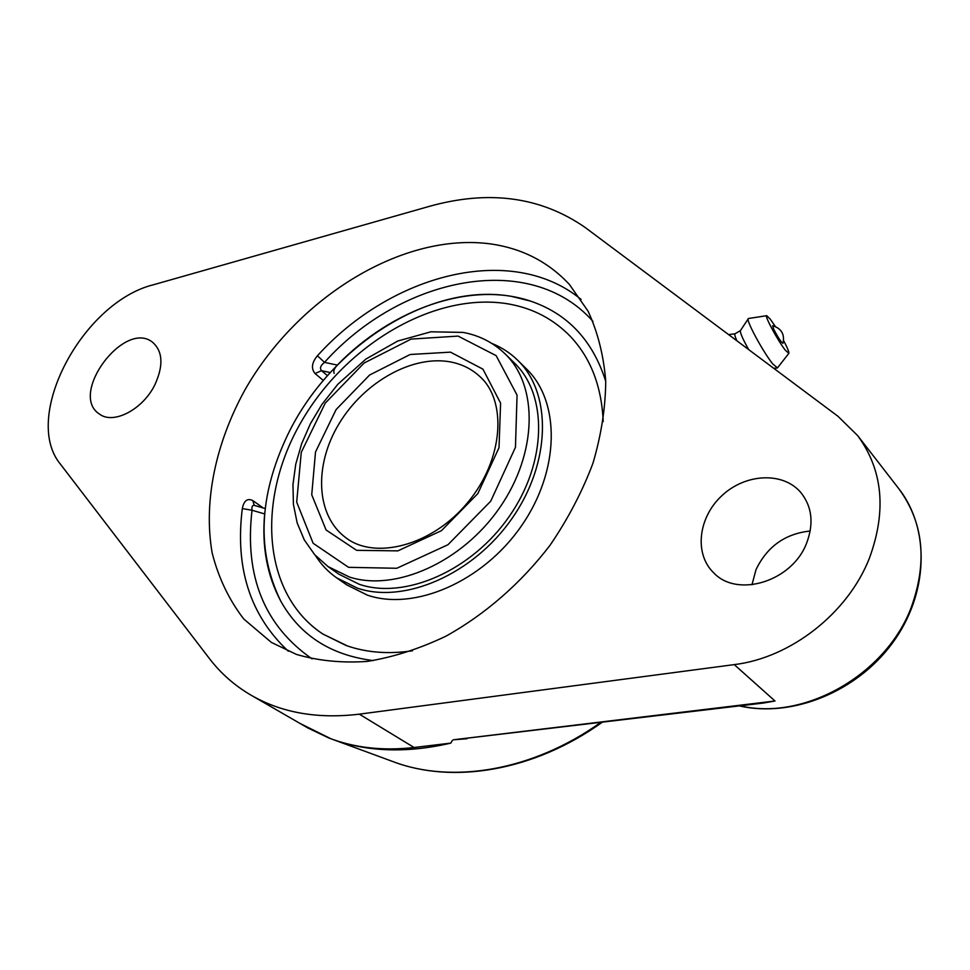 <?xml version="1.0" encoding="UTF-8"?>
<svg xmlns="http://www.w3.org/2000/svg" width="970" height="970" viewBox="0 0 970 970"><rect width="100%" height="100%" fill="white"/><g stroke="black" fill="none" stroke-linecap="round" stroke-linejoin="round"><path stroke-width="1.45" d="M734.254 664.608L359.324 714.162C317.748 719.146 281.724 712.853 251.254 695.296C234.74 685.681 220.796 673.422 209.399 658.533L60.576 464.363C21.122 417.306 82.705 301.876 153.769 284.671L429.201 206.404C488.674 189.732 540.581 196.692 584.898 227.283L837.959 416.275L857.674 435.639C882.894 470.013 886.786 510.935 869.326 558.405C847.719 613.452 790.441 657.927 734.254 664.608L774.994 700.995L763.208 703.068L453.439 739.783L467.019 738.752M452.481 740.304L450.759 743.117C406.503 753.411 366.539 751.956 330.891 738.752L300.154 723.511M810.205 531.014C785.191 533.67 767.112 546.559 755.994 569.681L751.98 584.789M581.091 299.415C511.505 242.282 391.419 273.879 317.42 355.76L324.501 362.368C320.549 365.46 319.542 368.224 321.507 370.661L315.068 373.559L323.349 380.458M317.42 355.76C311.734 362.683 310.958 368.612 315.068 373.559M263.161 507.94L252.77 500.556C247.374 497.974 243.894 500.653 242.318 508.583C234.898 568.093 250.236 615.647 288.332 651.246M265.234 508.547L254.298 505.382C252.333 505.152 251.582 506.764 252.03 510.244L242.318 508.583M334.165 373.414C333.183 371.267 334.226 368.491 337.305 365.096C391.734 308.945 470.365 280.754 530.505 301.088C567.705 313.734 592.779 340.482 605.741 381.307C592.779 340.482 567.705 313.734 530.505 301.088L511.42 296.371C429.977 281.858 329.582 346.872 287.472 435.287C258.675 496.143 256.456 551.445 280.803 601.194C267.114 575.586 261.73 546.486 264.664 513.93L252.03 510.244C244.331 576.168 264.373 625.723 312.134 658.921M373.353 660.594C330.843 655.271 299.997 635.471 280.803 601.194C299.997 635.471 330.843 655.271 373.353 660.594M296.408 654.398L271.345 642.395L243.749 618.993C228.956 599.727 218.42 577.696 212.151 552.876C203.227 501.672 215.643 443.096 244.913 389.952C297.705 297.159 403.12 231.66 491.366 244.016C522.406 248.587 548.377 262.009 569.293 284.319L588.123 311.249C597.738 332.104 603.607 355.347 605.729 380.967C605.535 407.582 601.267 435.057 592.912 463.369C582.255 491.669 567.996 518.926 550.123 545.152C521.12 583.103 484.964 614.592 445.776 636.259C419.343 648.833 393.141 657.223 367.169 661.419C341.816 663.153 318.233 660.812 296.408 654.398M154.824 384.872C142.808 409.558 113.332 424.86 99.474 414.069C68.167 394.329 124.839 318.681 152.908 342.543C162.899 351.734 163.53 365.836 154.824 384.872M806.603 543.176C792.163 581.503 737.309 598.223 713.702 572.821C693.962 553.943 698.23 517.446 721.886 495.682C745.227 473.59 782.657 471.432 800.602 492.251C812.048 506.401 814.048 523.376 806.603 543.176M251.254 695.296L307.914 727.997L328.66 737.915C354.317 747.846 382.786 751.047 414.081 747.506L450.759 743.117M773.842 329.545L772.641 325.714C781.432 328.442 784.888 334.298 782.972 343.307C781.286 342.434 778.243 337.851 773.842 329.545M736.848 340.761C735.03 336.626 734.411 334.31 734.981 333.813L740.449 330.588M748.707 349.624C742.826 339.161 740.061 332.843 740.389 330.673L748.452 318.5L766.724 315.686L770.204 319.069L775.345 326.502M783.602 340.579C787.47 347.903 789.216 352.158 788.852 353.347L777.467 367.885L772.787 363.956C763.475 352.668 745.918 320.294 748.197 318.681M788.852 353.347L785.373 350.255C778.025 341.1 764.069 315.201 766.724 315.686M412.468 650.785C388.837 654.277 367.169 652.664 347.478 645.959L322.828 634.016C261.73 593.725 256.298 498.592 301.549 421.332C346.326 343.768 435.894 291 509.335 304.095C533.403 308.533 553.761 319.312 570.409 336.457C590.718 358.015 601.655 386.375 603.207 421.562C601.655 386.387 590.718 358.015 570.409 336.457L570.421 336.457M491.875 343.453C501.623 347.345 510.232 352.947 517.677 360.246C552.003 393.25 551.154 462.678 512.014 518.477C473.202 574.458 404.417 604.164 357.433 588.159L336.626 577.829C328.103 571.827 321.034 564.394 315.432 555.507M517.677 360.246L526.407 368.855C560.672 401.81 559.993 470.886 521.193 526.261C482.696 581.842 414.299 611.209 367.436 595.168L346.678 584.849L336.626 577.829M412.492 650.773C388.267 654.35 366.139 652.58 346.096 645.474L322.828 634.016M359.276 584.316L338.797 574.143L328.042 566.601L349.552 577.077C395.493 591.894 462.217 562.212 499.768 507.553C537.622 453.063 538.399 385.745 505.067 353.844L514.452 363.047C547.856 395.008 547.092 462.35 509.214 516.489C471.65 570.821 404.939 599.775 359.276 584.316M600.369 722.686C532.324 771.053 451.862 784.112 392.911 761.583L330.891 738.752M774.994 700.995L453.439 739.783M857.674 435.639L898.802 488.71C923.464 522.296 927.623 561.8 911.303 607.208C885.889 675.156 803.681 721.037 740.195 705.833M337.305 365.096L324.501 362.368C401.216 276.826 529.862 250.005 592.973 321.409M252.77 500.556L254.298 505.382M327.472 375.669L321.507 370.661L330.261 372.565M359.324 714.162L414.081 747.506M451.232 362.077C462.387 364.344 471.978 369.206 479.98 376.651C507.043 400.695 503.879 459.416 467.576 502.666C431.638 546.243 374.468 560.017 345.914 537.78C315.699 515.628 313.819 465.018 339.209 423.453C364.356 381.756 413.075 354.414 451.232 362.077M450.492 352.146L410.152 354.499L369.606 375.014L336.093 409.57L315.505 452.008L311.734 494.797L326.09 529.984L356.62 550.329L397.87 550.875L441.447 530.675L477.846 493.572L499.016 447.691L500.593 403.12L482.939 369.158L450.492 352.146M458.095 336.093L496.143 355.638L517.058 395.117L515.458 447.303L490.723 501.199L447.946 544.74L396.779 568.274L348.57 567.329L313.14 543.273L296.687 502.108L301.27 452.347L325.241 403.144L364.089 363.047L411.11 339.088L458.095 336.093M601.909 722.492C533.924 771.041 452.941 784.463 392.911 761.583M898.802 488.71C930.448 529.123 928.569 594.064 892.485 643.037C856.558 692.119 791.896 717.945 739.407 705.93M735.054 333.765L728.615 334.614M773.684 368.273L777.164 368.042M328.042 566.601L314.656 554.658L304.301 539.938L297.184 522.988L293.413 504.351L292.964 484.588L295.741 464.218L301.634 443.751L310.412 423.708L321.834 404.563L337.742 384.362L365.92 359.058L397.712 341.04L430.922 331.801L463.151 332.407C479.447 335.474 493.415 342.616 505.067 353.844"/></g></svg>
